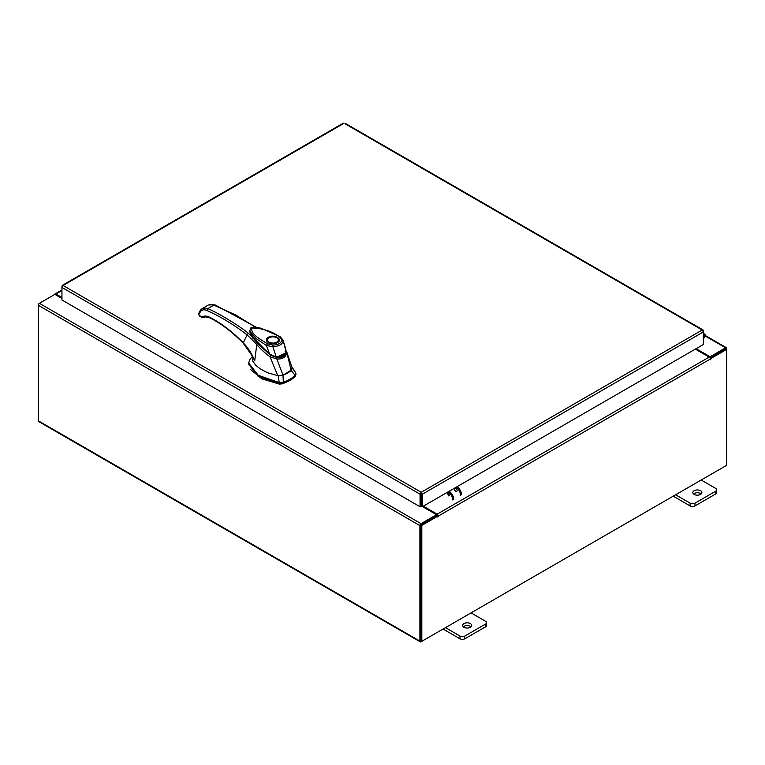 <?xml version="1.0" encoding="UTF-8"?>
<svg xmlns="http://www.w3.org/2000/svg" width="765" height="765" viewBox="0 0 765 765"><rect width="100%" height="100%" fill="white"/><g stroke="black" fill="none" stroke-linecap="round" stroke-linejoin="round"><path stroke-width="1.15" d="M703.341 335.682A1.128 0.65 -60 0 1 704.039 336.925L703.341 337.623M703.341 334.678A2.257 1.301 -60 0 1 704.9 334.257A2.257 1.301 -60 0 1 705.263 334.716A2.257 1.301 -60 0 1 704.316 337.633L703.341 338.608M470.399 623.59A4.523 2.611 0 0 0 465.474 623.016A4.523 2.611 0 0 0 462.682 625.435A4.523 2.611 0 0 0 464.011 627.281A4.523 2.611 0 0 0 468.935 627.845A4.523 2.611 0 0 0 471.728 625.435A4.523 2.611 0 0 0 470.399 623.59M471.03 626.822A4.523 2.611 0 0 0 470.399 626.363A4.523 2.611 0 0 0 463.37 626.822M445.469 627.644L459.975 636.021A3.433 1.979 0 0 0 464.833 636.021L485.546 624.068A3.433 1.979 0 0 0 486.559 622.662A3.433 1.979 0 0 0 485.546 621.256L471.039 612.889M464.833 636.021L464.833 638.804L485.546 626.841L485.546 624.068M443.069 629.04L459.975 638.804L459.975 636.021M486.559 622.662L486.559 625.435A3.433 1.979 180 0 1 485.546 626.841M464.833 638.804A3.433 1.979 180 0 1 459.975 638.804M700.539 490.719A4.523 2.611 0 0 0 695.615 490.155A4.523 2.611 0 0 0 692.822 492.564A4.523 2.611 0 0 0 694.142 494.41A4.523 2.611 0 0 0 699.067 494.974A4.523 2.611 0 0 0 701.859 492.564A4.523 2.611 0 0 0 700.539 490.719M701.17 493.951A4.523 2.611 0 0 0 700.539 493.492A4.523 2.611 0 0 0 693.511 493.951M675.61 494.783L690.116 503.16A3.433 1.979 0 0 0 694.974 503.16L715.686 491.197A3.433 1.979 0 0 0 716.69 489.791A3.433 1.979 0 0 0 715.686 488.395L701.18 480.018M694.974 503.16L694.974 505.933L715.686 493.97L715.686 491.197M673.21 496.169L690.116 505.933L690.116 503.16M716.69 489.791L716.69 492.574A3.433 1.979 180 0 1 715.686 493.97M694.974 505.933A3.433 1.979 180 0 1 690.116 505.933M287.497 373.091A28.477 16.438 0 0 0 291.169 370.48L295.118 375.338A32.034 18.494 180 0 1 290.012 379.191A32.034 18.494 180 0 1 283.337 382.146L282.974 375.213A28.477 16.438 0 0 0 287.497 373.091M295.845 374.209L295.118 376.504L295.845 373.043L291.647 366.521M252.173 356.71L250.078 359.158L248.654 363.012L258.283 375.357L279.359 382.567L283.337 382.146L283.337 383.303A32.034 18.494 0 0 0 295.118 376.504M278.221 375.682L279.359 383.724L258.283 376.523L248.654 364.178L248.654 363.012M295.931 374.774L295.845 373.043L291.991 367.736M279.359 383.724L283.337 383.303M281.797 375.567L282.974 375.213M252.24 355.276L252.651 360.908L255.673 365.192L260.253 368.902L267.492 372.727L277.81 375.692L282.993 375.204L291.781 369.801M250.002 332.192L250.069 332.765M251.178 335.644L269.72 354.472L258.35 344.164L250.404 333.377M285.584 352.933L276.404 357.398L276.404 357.972M276.404 357.398L269.72 354.472M278.661 340.396A5.776 3.337 180 0 1 278.67 340.54L277.121 342.577L271.269 343.447C267.674 342.156 266.297 341.19 267.119 340.54A5.776 3.337 180 0 1 267.128 340.396M268.314 337.317C273.975 333.75 283.652 339.344 277.485 342.605C271.824 346.172 262.146 340.578 268.314 337.317M270.925 343.38A5.776 3.337 180 0 1 268.811 342.605A5.776 3.337 180 0 1 267.119 340.253A5.776 3.337 180 0 1 268.811 337.891L268.811 337.891A5.776 3.337 180 0 1 268.945 337.824M276.978 337.891L276.729 337.748A5.422 3.127 180 0 1 276.729 342.175A5.422 3.127 180 0 1 269.07 342.175A5.422 3.127 180 0 1 269.07 337.748A5.422 3.127 180 0 1 276.729 337.748L276.978 337.891A5.776 3.337 180 0 1 278.67 340.253A5.776 3.337 180 0 1 276.978 342.605A5.776 3.337 180 0 1 274.865 343.38M269.892 354.071L256.705 341.974L251.685 335.644L249.82 330.958M249.792 330.729L250.786 328.137C250.949 326.951 254.286 326.971 260.789 328.185L280.22 336.724L283.031 340.052L285.947 351.087C285.096 355.142 281.922 356.978 276.423 356.586C276.93 357.341 268.639 353.966 269.605 353.879L266.411 345.503L256.179 338.637L249.83 331.235C250.365 332 248.635 331.082 252.766 337.422C254.659 340.195 258.101 343.925 263.074 348.591L269.596 354.157C270.523 355.218 272.665 356.194 276.041 357.064L276.222 357.092C282.878 357.083 286.129 355.151 285.986 351.288L285.718 348.936L285.947 351.087L285.116 351.671M281.769 339.976C281.31 343.122 278.355 344.833 272.923 345.082L272.895 346.736L266.411 345.503L267.406 343.762C260.645 339.364 250.48 334.391 251.819 327.975C262.682 328.309 271.91 331.245 279.483 336.791L283.146 340.817C282.543 344.307 279.12 346.277 272.895 346.736L276.155 356.844M279.483 336.791L280.506 337.365L279.483 336.791M250.576 369.524L261.888 378.885L279.416 384.107L283.165 383.714L295.357 376.246M291.159 370.49L292.067 367.688L286.483 351.106L291.159 370.49M286.655 353.363L286.646 353.353C285.661 357.351 282.4 359.234 276.863 359.005L282.993 375.204M286.646 353.353L285.651 352.675C284.819 356.375 281.912 358.049 276.949 357.704L276.863 359.005L269.978 356.729L277.81 375.692M269.978 356.729L269.969 356.691C265.187 353.344 259.909 348.429 256.763 344.422L254.726 360.87L252.24 355.763M269.969 356.691L270.724 355.543M252.498 356.261L254.726 360.87C252.125 354.109 248.319 348.113 243.299 342.883L247.066 334.85L256.763 344.422L257.375 343.533M252.89 338.283L251.427 335.854L248.233 333.215L247.066 334.85C233.641 324.523 220.224 316.394 206.808 310.475C204.131 309.356 202.046 309.691 200.564 311.489L198.881 314.367L199.34 315.438L202.821 317.532L201.788 316.93L204.245 317.418C204.016 316.605 205.919 316.767 209.945 317.896C221.353 323.681 232.474 332.153 243.308 343.313L252.507 356.28M256.466 327.315L214.869 304.814L208.376 304.986L212.048 304.336L235.563 314.893L255.51 327.219M214.219 304.91L215.338 305.551L214.219 304.91L207.697 308.678C215.281 311.173 240.784 326.655 248.233 333.215M251.427 335.854L249.82 331.063M206.808 310.475L207.697 308.678L205.622 308.046L202.123 308.591L208.376 304.986M251.503 335.864L249.916 331.809M202.821 317.532L204.245 317.418M203.844 317.657L202.084 317.58L199.636 316.088L198.46 313.994L200.468 310.045L202.123 308.591M455.777 491.369A1.836 1.061 60 0 1 454.582 489.753A1.836 1.061 60 0 1 454.869 488.28A1.836 1.061 60 0 1 455.777 488.376A1.836 1.061 60 0 1 456.982 489.992A1.836 1.061 60 0 1 456.695 491.465M448.854 495.988A1.836 1.061 -120 0 0 449.141 494.515A1.836 1.061 -120 0 0 447.936 492.899A1.836 1.061 -120 0 0 447.028 492.813M448.892 495.347A1.836 1.061 60 0 1 447.63 492.765M457.011 486.731A6.78 3.911 60 0 1 461.534 494.869M460.578 495.414A6.78 3.911 -120 0 0 456.055 487.276M452.737 499.947A6.78 3.911 -120 0 0 448.214 491.809M449.17 491.254A6.78 3.911 60 0 1 453.693 499.392M342.95 123.892L63.055 285.479L421.209 492.258L422.337 494.19L421.209 493.358L421.209 492.258L420.071 494.19L421.027 493.645L421.027 506.191L420.071 506.746L420.071 494.19L61.946 287.43L63.055 285.479L62.271 286.311M420.071 506.746L61.946 299.985L61.946 286.12L63.055 285.479M703.016 330.834L702.232 330.011L703.341 331.962L703.341 344.508L422.337 506.746L422.337 494.19L703.341 331.962L703.341 330.652L345.216 123.892M421.381 493.645L421.381 506.191L422.337 506.746M61.946 298.446L54.879 294.362L39.369 303.313A1.587 0.918 -60 0 0 38.25 305.254L38.25 420.769A1.587 0.918 -60 0 0 38.575 421.496L420.234 641.845A1.587 0.918 120 0 0 421.018 641.768L725.631 465.904A1.587 0.918 120 0 0 725.631 465.895M420.234 641.845A1.587 0.918 120 0 1 419.899 641.118L419.899 525.603A1.587 0.918 120 0 1 421.018 523.662L436.528 514.711L422.538 506.631M421.018 524.761L436.528 515.811L436.528 514.711M696.131 348.668L710.121 356.748L725.631 347.798A1.587 0.918 120 0 1 726.425 347.712L705.349 335.548M709.729 357.618L725.746 348.888M710.121 356.748L710.121 357.848M420.903 640.668L420.855 525.048M726.425 347.712A1.587 0.918 120 0 1 726.75 348.438L726.75 349.356L710.761 358.584L710.083 358.192M61.946 297.518L55.835 293.999A1.587 0.918 -120 0 0 55.051 293.923A1.587 0.918 -120 0 0 54.736 294.449M38.575 304.154L39.369 303.313L421.018 523.662M419.899 525.603L38.25 305.254L38.25 303.963M437.8 516.174L421.811 525.412L420.855 524.857L436.844 515.62L437.876 517.073L438.278 516.088A1.587 0.918 -120 0 0 437.159 514.147L423.332 506.172M437.322 515.897L436.528 514.883M695.337 349.127L709.165 357.112A1.587 0.918 60 0 1 710.283 359.053L710.35 359.76L710.761 358.584M421.811 525.412L421.811 641.309L726.75 465.254L726.75 349.356L725.794 348.802L709.949 357.944M420.855 524.857L420.855 640.754L421.811 641.309M704.039 336.925L703.341 336.524M272.923 345.082L267.406 343.762M202.151 316.968C204.169 315.687 206.636 315.763 209.553 317.188C221.114 323.06 232.369 331.618 243.299 342.883L243.987 343.217M209.553 317.188L210.671 317.838M200.564 311.489L200.468 310.045M198.881 314.367L198.613 313.239M204.054 316.729L203.901 317.628L204.054 316.729M198.871 313.411L198.852 314.558L198.871 313.411M421.209 492.258L702.232 330.011M705.254 336.026L725.631 347.798M419.899 641.118L38.25 420.769M61.946 290.471L55.835 293.999M437.159 514.147L709.165 357.112M710.761 359.33L710.283 359.053L438.278 516.088M437.8 516.365L438.278 516.643M704.9 334.257L703.341 333.358M285.718 348.936L283.031 340.052M251.532 335.892L249.906 331.647M344.881 123.155L703.016 329.925M62.271 285.402L343.284 123.155M61.946 289.935L55.051 293.923"/></g></svg>
